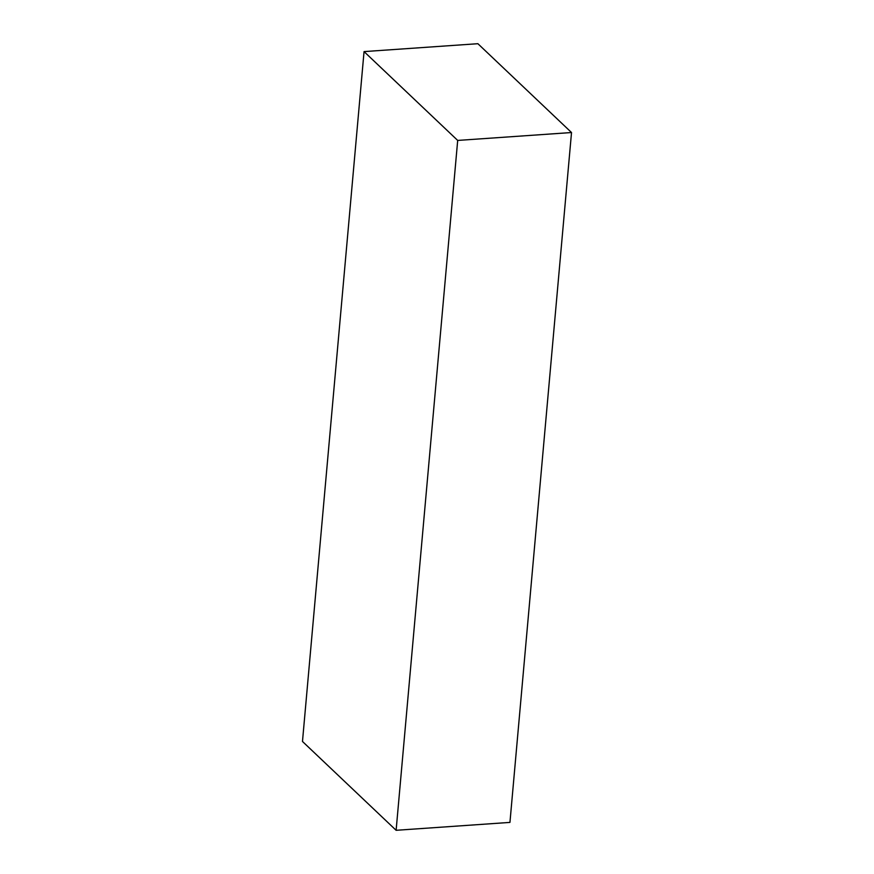 <?xml version="1.0" encoding="UTF-8"?>
<svg xmlns="http://www.w3.org/2000/svg" width="874" height="874" viewBox="0 0 874 874"><rect width="100%" height="100%" fill="white"/><g stroke="black" fill="none" stroke-linecap="round" stroke-linejoin="round"><path stroke-width="1.31" d="M571.52 132.531L477.881 43.7L364.054 51.599L457.692 140.43L396.119 830.3L509.946 822.401L571.52 132.531L457.692 140.43M364.054 51.599L302.48 741.469L396.119 830.3"/></g></svg>
